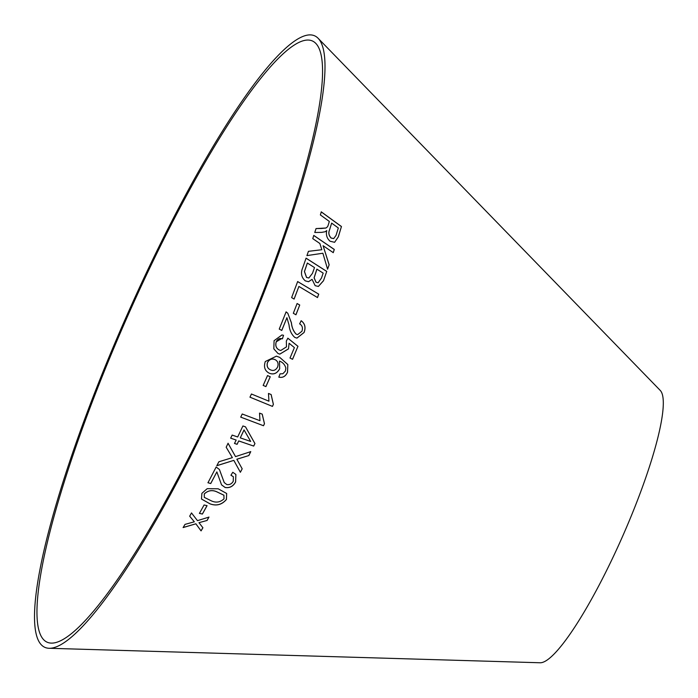 <?xml version="1.0" encoding="UTF-8"?>
<svg xmlns="http://www.w3.org/2000/svg" width="698" height="698" viewBox="0 0 698 698"><rect width="100%" height="100%" fill="white"/><g stroke="black" fill="none" stroke-linecap="round" stroke-linejoin="round"><path stroke-width="1.05" d="M124.68 322.86A328.575 57.96 -66.2 0 0 51.539 643.12A328.575 57.96 -66.2 0 0 232.844 364.853A328.575 57.96 -66.2 0 0 315.618 43.206A328.575 57.96 -66.2 0 0 124.68 322.86M123.729 322.546A334.194 58.955 -66.2 0 0 49.349 648.285A334.194 58.955 -66.2 0 0 233.751 365.246A334.194 58.955 -66.2 0 0 317.939 38.102A334.194 58.955 -66.2 0 0 123.729 322.546M49.349 648.285L540.235 662.768A149.215 26.323 -66.2 0 0 622.564 536.404A149.215 26.323 -66.2 0 0 660.151 390.33L317.939 38.102M318.733 294.155L297.662 281.564L291.633 297.584L294.12 299.067L298.91 286.442L317.503 297.549L318.733 294.155L297.601 281.564M323.488 280.762L326.743 271.4L306.073 258.164L302.757 267.674C300.472 272.97 301.318 277.376 305.296 280.875L308.542 281.713L312.067 279.357L315.147 285.674L318.41 286.442L323.488 280.762L326.743 271.4M321.289 228.49L316.072 228.56L314.746 232.486L321.621 232.373L325.155 231.745L326.76 230.602C325.809 234.851 326.908 238.393 330.075 241.229L334.612 242.302L338.321 236.858L341.453 226.518L321.281 211.852L320.373 214.923L329.334 221.441L328.252 225.009L327.615 226.667L325.992 228.01L316.011 228.578M306.919 255.608L322.877 253.234L327.58 269.184L329.159 264.778L323.095 245.713L333.26 252.659L334.29 249.448L313.786 235.427L312.756 238.637L319.867 243.497L321.822 249.727L308.446 251.332L306.919 255.608M293.326 313.289L295.952 314.789L299.73 305.017L297.112 303.525L293.326 313.289M301.178 320.722L299.634 323.863C302.278 325.442 303.037 327.92 301.92 331.271L297.68 334.586L296.231 334.185C293.492 331.332 291.895 327.536 291.424 322.808L287.785 313.236L286.101 311.875L279.244 329.09L281.774 330.451L286.913 317.686L289.033 324.954C289.548 330.294 291.476 334.447 294.818 337.431L296.955 338.111L304.066 332.518C305.951 327.493 304.991 323.558 301.178 320.722M289.138 343.276L294.39 347.613L290.019 358.039L292.558 359.313L297.967 346.313L287.873 338.19L286.337 341.043L286.477 346.862L280.753 350.501L279.235 349.977C276.172 348.363 275.178 345.641 276.268 341.793L281.564 338.635L282.42 338.818L283.536 335.319L281.975 334.953L274.087 340.694L273.825 348.878L278.013 353.493L279.802 354.13L288.475 348.904L289.085 343.268L288.475 348.904M269.21 373.186C273.546 374.948 277.045 373.491 279.689 368.806L279.47 361.093C282.69 362.236 284.819 364.548 285.848 368.021L285.412 371.048L282.873 373.727L280.038 373.858L278.842 377.129C282.664 378.063 285.561 376.449 287.541 372.278L287.82 364.522L279.75 357.402L276.434 356.146L265.292 361.538C263.521 366.982 264.83 370.865 269.21 373.186M263.181 385.409L265.921 386.613L270.248 376.772L267.517 375.576L263.181 385.409M268.939 401.193L251.428 394.004L249.98 397.179L272.456 406.402L273.389 404.36L271.138 394.536L268.477 393.445L268.939 401.193M259.961 420.702L242.215 413.993L240.731 417.134L263.512 425.736L264.472 423.721L262.221 414.132L259.525 413.12L259.961 420.702M238.768 440.953L253.706 446.083L254.945 443.562L245.513 426.853L242.913 425.954L237.686 436.974L232.164 435.081L230.654 438.161L236.168 440.063L234.493 443.439L237.084 444.329L238.733 440.918L253.706 446.083M199.427 513.379L202.403 514.06L207.07 505.666L204.086 504.986L199.427 513.379M218.186 488.792L207.201 488.67L201.888 493.338L201.486 499.035L210.046 503.869C216.432 506.225 221.894 504.759 226.431 499.48L226.658 493.477L218.186 488.792M218.875 461.779L216.808 465.723L233.821 460.366L240.374 472.276L242.189 468.812L236.866 459.249L248.863 455.55L250.756 451.641L235.523 456.614L228.08 443.282L226.178 447.226L232.382 457.644L218.875 461.779M232.774 472.276L230.933 475.233L233.359 476.743L233.263 481.227C231.762 483.88 229.607 484.988 226.815 484.552L224.25 482.588L219.425 469.51L216.153 467.023L207.969 482.763L210.752 483.54L216.86 471.909L221.554 484.866L225.149 487.509C229.712 488.207 233.202 486.358 235.627 481.96L235.88 474.448L232.774 472.276M183.12 527.575L195.859 523.805L201.068 530.89L202.909 527.775L198.974 522.68L207.097 520.455L208.972 517.087L197.473 520.664L191.496 512.934L189.69 516.197L194.332 521.807L185.005 524.381L183.12 527.575M183.094 527.514L195.859 523.805M195.833 523.744L201.068 530.89M201.041 530.829L202.882 527.714M207.097 520.455L198.974 522.68M207.07 520.394L208.946 517.035M189.664 516.145L194.332 521.807M221.536 484.84L225.122 487.457C229.677 488.155 233.167 486.314 235.592 481.917L235.863 474.422M230.951 475.207L233.324 476.699M224.215 482.545L219.408 469.492M207.934 482.711L210.752 483.54M210.726 483.487L216.86 471.909M216.773 465.679L233.821 460.366M240.339 472.232L242.189 468.812M242.154 468.768L236.866 459.249M236.831 459.214L248.863 455.55M248.828 455.515L250.713 451.597M228.045 443.239L235.523 456.614M201.469 499.009L210.019 503.816C216.397 506.172 221.859 504.706 226.396 499.428L226.641 493.451M204.287 497.369L204.278 493.887C207.987 490.467 212.096 489.734 216.607 491.706L223.936 495.222L224.006 498.834C220.289 502.246 216.171 502.97 211.642 500.99L204.287 497.369L204.313 493.94C208.021 490.511 212.122 489.787 216.642 491.758L223.962 495.266M199.392 513.318L202.403 514.06M202.368 513.998L207.036 505.614M234.458 443.405L237.05 444.294L238.733 440.918M253.671 446.048L254.945 443.562M254.91 443.527L245.469 426.818M230.619 438.126L236.168 440.063M240.286 437.864L244.038 429.898L250.678 441.433L240.286 437.864L244.073 429.933M240.688 417.099L263.512 425.736M263.478 425.71L264.472 423.721M264.429 423.686L262.178 414.106M249.936 397.153L272.456 406.402M272.412 406.376L273.389 404.36M273.346 404.334L271.094 394.518M263.137 385.392L265.921 386.613M265.877 386.587L270.248 376.772M270.205 376.754L267.474 375.55M269.166 373.168C273.503 374.931 276.993 373.474 279.636 368.788L279.689 368.806M279.636 368.788L279.47 361.093M278.799 377.112C282.611 378.046 285.517 376.431 287.497 372.261L287.541 372.278M287.497 372.261L287.82 364.522M287.777 364.513L279.75 357.402M279.697 357.385L276.408 356.137M270.693 369.923L270.44 369.827C267.517 368.492 266.531 366.049 267.482 362.506C269.411 359.261 271.923 358.301 275.003 359.618M274.297 359.391L275.056 359.636C277.839 361.093 278.685 363.571 277.586 367.061C275.789 370.245 273.424 371.17 270.492 369.844C267.57 368.509 266.584 366.066 267.526 362.515C269.463 359.278 271.976 358.318 275.056 359.636M292.514 359.296L297.967 346.313M297.915 346.304L287.82 338.181M280.727 350.492L279.235 349.977M279.191 349.968C276.12 348.354 275.134 345.623 276.216 341.784L276.268 341.793M276.216 341.784C277.664 338.949 279.715 337.963 282.367 338.809L283.536 335.319M283.484 335.31L281.948 334.944M279.776 354.122L288.422 348.887M296.92 338.102L304.014 332.51C305.899 327.493 304.939 323.558 301.126 320.722M297.653 334.586L296.231 334.185M296.179 334.176C293.439 331.323 291.843 327.528 291.371 322.808L287.785 313.236M287.733 313.236L286.049 311.875M281.722 330.451L286.913 317.686M295.9 314.781L299.73 305.017M299.678 305.017L297.06 303.525M327.519 269.192L329.159 264.778M329.098 264.795L323.095 245.713M333.199 252.676L334.29 249.448M334.229 249.474L313.725 235.444M308.394 251.341L321.822 249.727M325.957 228.019L321.228 228.516M325.094 231.762L326.76 230.602M334.586 242.319L338.321 236.858M338.26 236.875L341.453 226.518M341.392 226.545L321.211 211.878M333.679 238.603L331.088 238.035C328.741 235.549 328.235 232.8 329.552 229.782L331.646 223.116L338.321 227.976L336.052 235.366L333.714 238.594L331.149 238.009C328.802 235.531 328.296 232.774 329.613 229.755L331.646 223.116M318.367 286.442L323.427 280.771M326.69 271.409L306.012 258.173M308.516 281.713L312.067 279.357M318.114 282.751L315.985 282.21L314.083 277.848L316.875 269.14L323.183 273.127L321.429 278.118L318.14 282.751L316.046 282.201L314.144 277.839L316.936 269.131M308.821 278.013L306.527 277.446L304.424 271.557L307.329 263.024L314.501 267.57L312.468 273.337L308.848 278.013L306.588 277.438L304.485 271.548L307.39 263.015M317.45 297.549L318.681 294.163M294.067 299.076L298.91 286.442"/></g></svg>
